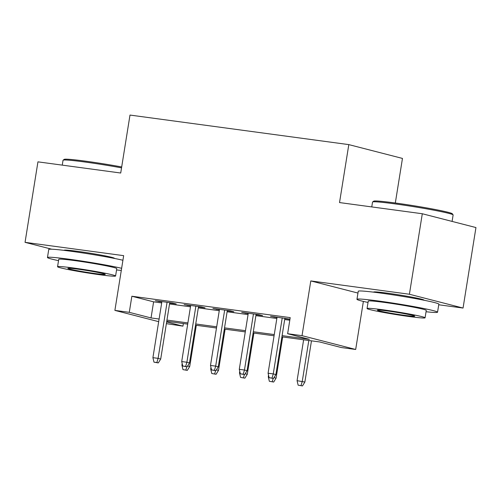 <?xml version="1.0" encoding="UTF-8"?>
<svg xmlns="http://www.w3.org/2000/svg" width="501" height="501" viewBox="0 0 501 501"><rect width="100%" height="100%" fill="white"/><g stroke="black" fill="none" stroke-linecap="round" stroke-linejoin="round"><path stroke-width="0.75" d="M114.347 258.41A25.463 1.221 -170.9 0 0 114.447 258.328A25.463 1.221 -170.9 0 0 77.993 251.389A25.463 1.221 -170.9 0 0 64.159 250.275A25.463 1.221 -170.9 0 0 64.228 250.381M423.852 300.205A25.463 1.221 -170.9 0 0 423.946 300.118A25.463 1.221 -170.9 0 0 387.492 293.179A25.463 1.221 -170.9 0 0 373.658 292.064A25.463 1.221 -170.9 0 0 373.727 292.177M183.353 323.54L182.94 326.145L166.376 323.646M395.32 202.999L402.46 158.422L348.809 144.614L129.997 115.067L120.716 173.02L37.944 161.848L25.05 242.34L51.691 249.197M348.809 144.614L339.528 202.567L422.299 213.745L475.95 227.554L463.056 308.052L409.405 294.244L310.795 280.923L302.028 335.664L355.679 349.473L341.287 347.531L319.538 341.933L281.913 336.854M438.738 304.771L463.056 308.052M363.382 301.414L355.679 349.473M422.299 213.745L409.405 294.244M169.67 303.074L176.233 303.957L172.607 303.024L155.335 300.694L161.829 302.015M198.459 306.963L205.022 307.846L201.396 306.913L184.124 304.583L190.618 305.904M227.254 310.845L233.817 311.735L230.191 310.802L212.912 308.466L219.407 309.787M256.042 314.734L262.605 315.624L258.979 314.691L241.707 312.355L248.202 313.676M282.107 335.632L309.386 339.321L287.637 333.716L290.211 317.621L131.863 296.235L153.613 301.834L161.679 302.923M169.526 303.982L190.474 306.812M198.315 307.871L219.263 310.701M227.103 311.76L248.051 314.59M255.898 315.649L276.846 318.479M284.687 319.538L289.797 320.227M289.973 319.143L270.496 316.244L276.99 317.565M284.831 318.623L289.941 319.312M158.679 321.667L114.892 310.395L123.659 255.654L25.05 242.34M114.892 310.395L129.283 312.336L151.039 317.935L159.105 319.024M131.863 296.235L129.283 312.336M287.637 333.716L302.028 335.664M166.645 321.955L182.94 326.145M274.072 335.789L253.124 332.965M245.277 331.906L224.329 329.076M216.488 328.017L195.54 325.187M187.7 324.128L166.752 321.298M166.946 320.083L187.894 322.913M195.734 323.972L216.683 326.802M224.523 327.861L245.471 330.685M253.318 331.75L274.266 334.574M153.613 301.834L151.039 317.935M274.191 316.745L274.122 317.177M245.402 312.856L245.333 313.288M216.607 308.967L216.538 309.399M187.819 305.078L187.75 305.516M159.03 301.195L158.961 301.627M310.795 280.923L357.958 293.066M272.018 378.092L269.137 377.704L273.465 378.468L272.018 378.092L273.258 373.915L268.079 373.214L277.059 317.133M282.245 317.828L273.258 373.915L275.869 374.585L284.9 318.191M273.465 378.468L275.869 374.585M268.079 373.214L269.137 377.704M298.139 385.169L302.466 385.933L298.139 385.169L297.074 380.679L304.871 382.05L311.472 340.843M301.02 385.563L302.26 381.38L308.81 340.48M297.074 380.679L303.625 339.784M304.871 382.05L302.466 385.933M372.6 201.972L373.721 201.164A39.829 1.91 9.1 0 1 395.295 202.993A39.829 1.91 9.1 0 1 452.284 213.752L453.092 214.866A40.806 1.954 -170.9 0 0 394.707 203.851A40.806 1.954 -170.9 0 0 372.6 201.972A40.806 1.954 -170.9 0 0 372.537 202.06L371.761 206.919M452.09 221.417L453.123 214.967A40.806 1.954 -170.9 0 0 453.092 214.866M426.05 311.741A40.806 1.954 -170.9 0 0 437.548 312.204A40.806 1.954 -170.9 0 0 379.132 301.088A40.806 1.954 -170.9 0 0 356.962 299.297A40.806 1.954 -170.9 0 0 368.028 302.447M437.548 312.204L438.838 304.157A40.806 1.954 -170.9 0 0 380.422 293.035A40.806 1.954 -170.9 0 0 358.253 291.25L356.962 299.297M367.058 308.51L368.248 301.107A29.384 1.409 9.1 0 1 384.204 302.391A29.384 1.409 9.1 0 1 426.27 310.401L425.08 317.803A29.384 1.409 -170.9 0 0 383.021 309.8A29.384 1.409 -170.9 0 0 367.058 308.51A29.384 1.409 -170.9 0 0 409.123 316.519A29.384 1.409 -170.9 0 0 425.08 317.803M387.661 310.996A18.938 0.908 -170.9 0 0 377.372 310.163A18.938 0.908 -170.9 0 0 404.482 315.323A18.938 0.908 -170.9 0 0 414.765 316.15A18.938 0.908 -170.9 0 0 387.661 310.996M121.543 167.866A40.806 1.954 -170.9 0 0 85.208 162.055A40.806 1.954 -170.9 0 0 63.101 160.182L64.222 159.374A39.829 1.91 9.1 0 1 85.796 161.203A39.829 1.91 9.1 0 1 121.687 166.952M116.551 269.945A40.806 1.954 -170.9 0 0 121.292 270.415M121.63 268.298A40.806 1.954 -170.9 0 0 69.633 259.293A40.806 1.954 -170.9 0 0 47.463 257.508A40.806 1.954 -170.9 0 0 58.529 260.652M122.92 260.251A40.806 1.954 -170.9 0 0 70.923 251.245A40.806 1.954 -170.9 0 0 48.754 249.454L47.463 257.508M57.559 266.72L58.742 259.311A29.384 1.409 9.1 0 1 74.705 260.601A29.384 1.409 9.1 0 1 116.771 268.605L115.581 276.013A29.384 1.409 -170.9 0 0 73.522 268.004A29.384 1.409 -170.9 0 0 57.559 266.72A29.384 1.409 -170.9 0 0 99.618 274.723A29.384 1.409 -170.9 0 0 115.581 276.013M78.162 269.2A18.938 0.908 -170.9 0 0 67.873 268.373A18.938 0.908 -170.9 0 0 94.983 273.527A18.938 0.908 -170.9 0 0 105.266 274.36A18.938 0.908 -170.9 0 0 78.162 269.2M63.101 160.182A40.806 1.954 -170.9 0 0 63.038 160.27L62.262 165.13M243.223 374.209L240.348 373.821L244.676 374.579L243.223 374.209L244.469 370.026L239.284 369.331L248.271 313.244M253.45 313.945L244.469 370.026L247.074 370.702L256.111 314.302M244.676 374.579L247.074 370.702M239.284 369.331L240.348 373.821M214.434 370.32L211.554 369.932L215.887 370.69L214.434 370.32L215.674 366.137L210.495 365.442L219.476 309.355M224.661 310.056L215.674 366.137L218.286 366.813L227.322 310.413M215.887 370.69L218.286 366.813M210.495 365.442L211.554 369.932M185.646 366.431L182.765 366.043L187.092 366.807L185.646 366.431L186.886 362.254L181.706 361.553L190.687 305.466M195.872 306.167L186.886 362.254L189.497 362.924L198.528 306.524M187.092 366.807L189.497 362.924M181.706 361.553L182.765 366.043M156.851 362.542L153.976 362.154L158.303 362.918L156.851 362.542L158.097 358.365L152.911 357.664L161.898 301.577M167.077 302.278L158.097 358.365L160.708 359.035L169.739 302.642M158.303 362.918L160.708 359.035M152.911 357.664L153.976 362.154M273.984 377.629L276.076 378.167L282.677 336.954M269.344 381.286L273.678 382.044L269.344 381.286L268.285 376.796L268.542 375.193M268.285 376.796L268.943 376.884M273.189 378.43L272.225 381.674M276.076 378.167L273.678 382.044M245.196 373.74L247.287 374.278L253.888 333.065M240.555 377.397L244.883 378.161L240.555 377.397L239.497 372.907L239.754 371.304M239.497 372.907L240.154 372.995M244.4 374.541L243.436 377.785M247.287 374.278L244.883 378.161M216.407 369.851L218.499 370.389L225.099 329.176M211.766 373.508L216.094 374.272L211.766 373.508L210.702 369.018L210.959 367.415M210.702 369.018L211.359 369.105M215.605 370.659L214.647 373.896M218.499 370.389L216.094 374.272M187.612 365.962L189.704 366.5L196.304 325.293M182.978 369.619L187.305 370.383L182.978 369.619L181.913 365.129L182.17 363.526M181.913 365.129L182.571 365.216M186.817 366.77L185.852 370.007M189.704 366.5L187.305 370.383M420.727 299.592L420.815 299.016M376.884 292.571L376.977 291.989M111.222 257.802L111.316 257.22M67.384 250.776L67.478 250.199"/></g></svg>
